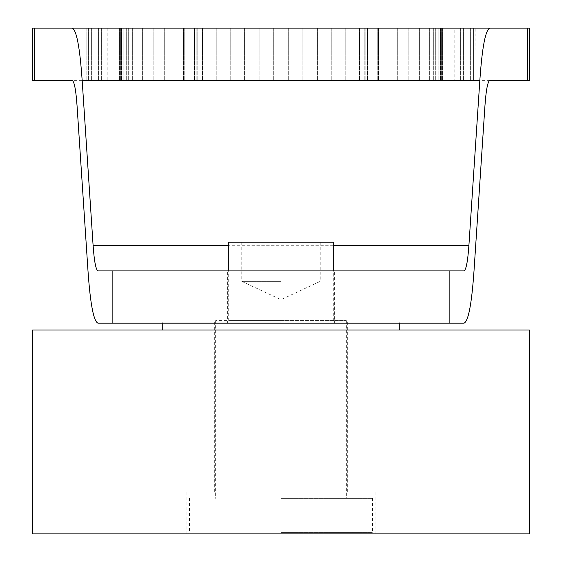 <?xml version="1.0" encoding="UTF-8"?>
<svg xmlns="http://www.w3.org/2000/svg" width="562" height="562" viewBox="0 0 562 562"><rect width="100%" height="100%" fill="white"/><g stroke="black" fill="none" stroke-linecap="round" stroke-linejoin="round"><path stroke-width="0.42" stroke-dasharray="2.81 2.11" d="M529.327 80.38L32.673 80.38M32.673 28.1L34.212 28.1M72.041 28.1L489.959 28.1M334.587 270.912L227.413 270.912L227.413 323.192L334.587 323.192L334.587 270.912L227.413 270.912M454.173 28.1L86.091 28.1L473.64 28.1L473.64 80.38L86.091 80.38L475.831 80.38L473.64 80.38L473.64 28.1L475.831 28.1L475.909 80.38L475.909 28.1L454.173 28.1L454.173 80.38L475.909 80.38L454.173 80.38M470.366 28.1L470.366 80.38L470.366 28.1M466.024 28.1L466.024 80.38L466.024 28.1M460.636 28.1L460.636 80.38L460.636 28.1M489.959 80.38L72.041 80.38M429.642 28.1L429.642 80.38L429.642 28.1M419.624 28.1L419.624 80.38L419.624 28.1M408.827 28.1L408.827 80.38L408.827 28.1M397.313 28.1L397.313 80.38L397.313 28.1M438.817 28.1L438.817 80.38L438.817 28.1M345.813 28.1L345.813 80.38L345.813 28.1M331.742 28.1L331.742 80.38L331.742 28.1M317.382 28.1L317.382 80.38L317.382 28.1M302.82 28.1L302.82 80.38L302.82 28.1M359.518 28.1L359.518 80.38L359.518 28.1M244.618 28.1L244.618 80.38L244.618 28.1M230.258 28.1L230.258 80.38L230.258 28.1M216.187 28.1L216.187 80.38L216.187 28.1M202.482 28.1L202.482 80.38L202.482 28.1M259.18 28.1L259.18 80.38L259.18 28.1M153.173 28.1L153.173 80.38L153.173 28.1M142.376 28.1L142.376 80.38L142.376 28.1M132.358 28.1L132.358 80.38L132.358 28.1M123.183 28.1L123.183 80.38L123.183 28.1M164.687 28.1L164.687 80.38L164.687 28.1M95.976 28.1L95.976 80.38L95.976 28.1M91.634 28.1L91.634 80.38L91.634 28.1M88.36 28.1L88.36 80.38L88.36 28.1M86.169 28.1L86.169 80.38L86.169 28.1M107.827 28.1L107.827 80.38M101.364 28.1L101.364 80.38L101.364 28.1M527.788 28.1L529.327 28.1M334.587 323.192L227.413 323.192M463.882 323.192L98.118 323.192M474.005 270.912L87.995 270.912M333.28 320.6L333.28 270.912L228.72 270.912L228.72 320.6L346.347 320.6L228.72 320.6M529.327 533.9L32.673 533.9M32.673 330.013L529.327 330.013M281 322.167L162.769 322.167L281 322.167M281 492.08L375.1 492.08L281 492.08M281 498.346L372.487 498.346L281 498.346M281 532.593L372.487 532.593L281 532.593M228.72 242.18L333.28 242.18M281 281.379L241.793 281.379L281 281.379M281 320.6L215.653 320.6L281 320.6M442.624 28.1L442.624 80.38L442.624 28.1M440.531 28.1L440.531 80.38L440.531 28.1M430.977 28.1L430.977 80.38L430.977 28.1M461.051 28.1L461.051 80.38L461.051 28.1M463.411 28.1L463.411 80.38L463.411 28.1M378.535 28.1L378.535 80.38L378.535 28.1M377.264 28.1L377.264 80.38L377.264 28.1M367.59 28.1L367.59 80.38L367.59 28.1M433.323 28.1L433.323 80.38L433.323 28.1M435.318 28.1L435.318 80.38L435.318 28.1M288.313 28.1L288.313 80.38L288.313 28.1M288.208 28.1L288.208 80.38L288.208 28.1M281 28.1L281 80.38L281 28.1M364.78 28.1L364.78 80.38L364.78 28.1M365.876 28.1L365.876 80.38L365.876 28.1M196.124 28.1L196.124 80.38L196.124 28.1M197.22 28.1L197.22 80.38L197.22 28.1M194.41 28.1L194.41 80.38L194.41 28.1M273.792 28.1L273.792 80.38L273.792 28.1M273.687 28.1L273.687 80.38L273.687 28.1M126.682 28.1L126.682 80.38L126.682 28.1M128.677 28.1L128.677 80.38L128.677 28.1M131.023 28.1L131.023 80.38L131.023 28.1M184.736 28.1L184.736 80.38L184.736 28.1M183.465 28.1L183.465 80.38L183.465 28.1M98.589 28.1L98.589 80.38L98.589 28.1M100.949 28.1L100.949 80.38L100.949 28.1M121.469 28.1L121.469 80.38L121.469 28.1M119.376 28.1L119.376 80.38L119.376 28.1M484.929 106.007L77.071 106.007M333.28 245.285L228.72 245.285M475.909 28.1L475.909 80.38L475.909 28.1M430.007 28.1L430.007 80.38L430.007 28.1M441.367 28.1L441.367 80.38L441.367 28.1M363.979 28.1L363.979 80.38L363.979 28.1M367.351 28.1L367.351 80.38L367.351 28.1M194.649 28.1L194.649 80.38L194.649 28.1M198.021 28.1L198.021 80.38L198.021 28.1M120.633 28.1L120.633 80.38L120.633 28.1M131.993 28.1L131.993 80.38L131.993 28.1M86.091 28.1L86.091 80.38L86.091 28.1M162.769 323.192L162.769 322.167M347.653 322.167L347.653 492.08M375.1 492.08L375.1 533.9M186.9 492.08L186.9 533.9M214.347 322.167L214.347 492.08M399.231 323.192L399.231 322.167M372.487 498.346L372.487 532.593M346.347 320.6L346.347 498.346M320.207 242.18L320.207 281.379L281 299.665L241.793 281.379L241.793 242.18M215.653 320.6L215.653 498.346M189.513 498.346L189.513 532.593"/><path stroke-width="0.84" d="M34.212 80.38L34.212 28.1L72.041 28.1L32.673 28.1L32.673 80.38L72.041 80.38C74.219 81.04 75.898 89.583 77.071 106.007L87.995 270.912C90.334 304.393 93.706 321.815 98.118 323.192L463.882 323.192C468.294 321.815 471.666 304.393 474.005 270.912L484.929 106.007C486.102 89.583 487.781 81.04 489.959 80.38L529.327 80.38L529.327 28.1L489.959 28.1L527.788 28.1L527.788 80.38M72.041 28.1L489.959 28.1C485.547 29.477 482.175 46.899 479.836 80.38L468.912 245.285C467.739 261.709 466.06 270.252 463.882 270.912L98.118 270.912C95.94 270.252 94.261 261.709 93.088 245.285L82.164 80.38C79.825 46.899 76.453 29.477 72.041 28.1M479.836 80.38L82.164 80.38M463.882 270.912L333.28 270.912L333.28 242.18L228.72 242.18L228.72 270.912L98.118 270.912M32.673 533.9L529.327 533.9L529.327 330.013L32.673 330.013L32.673 533.9M449.853 270.912L449.853 323.192M112.147 270.912L112.147 323.192M468.912 245.285L333.28 245.285M228.72 245.285L93.088 245.285M162.769 330.013L162.769 323.192M399.231 330.013L399.231 323.192"/></g></svg>
